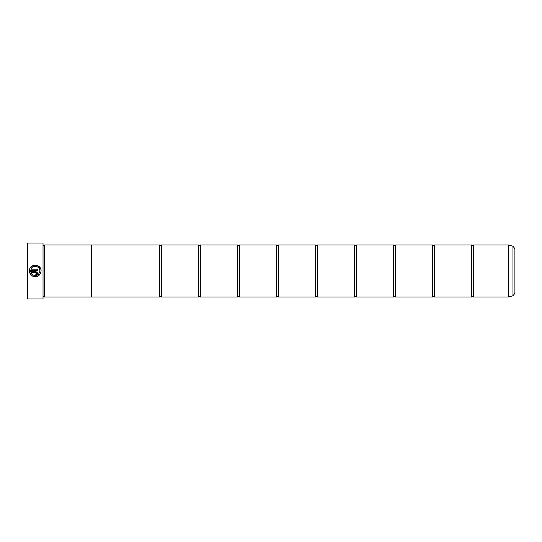 <?xml version="1.0" encoding="UTF-8"?>
<svg xmlns="http://www.w3.org/2000/svg" width="542" height="542" viewBox="0 0 542 542"><rect width="100%" height="100%" fill="white"/><g stroke="black" fill="none" stroke-linecap="round" stroke-linejoin="round"><path stroke-width="0.81" d="M473.6 297.016L508.369 297.016L508.369 244.984L473.6 244.984L473.6 297.016L472.624 296.562L471.648 297.016L434.576 297.016L433.6 296.562L432.624 297.016L395.552 297.016L394.576 296.562L393.6 297.016L356.528 297.016L355.552 296.562L354.576 297.016L317.504 297.016L316.528 296.562L315.552 297.016L278.48 297.016L277.504 296.562L276.528 297.016L239.456 297.016L238.48 296.562L237.504 297.016L200.432 297.016L199.456 296.562L198.48 297.016L161.408 297.016L160.432 296.562L159.456 297.016L91.49 297.016L91.49 244.977L44.661 244.977L44.661 297.023L91.49 297.023M471.648 297.016L471.648 244.984L434.576 244.984L434.576 297.016M432.624 297.016L432.624 244.984L395.552 244.984L395.552 297.016M393.6 297.016L393.6 244.984L356.528 244.984L356.528 297.016M354.576 297.016L354.576 244.984L317.504 244.984L317.504 297.016M315.552 297.016L315.552 244.984L278.48 244.984L278.48 297.016M276.528 297.016L276.528 244.984L239.456 244.984L239.456 297.016M237.504 297.016L237.504 244.984L200.432 244.984L200.432 297.016M198.48 297.016L198.48 244.984L161.408 244.984L161.408 297.016M40.84 272.626L39.078 275.356M36.016 276.745L35.359 276.793M32.893 276.298L31.551 275.478C36.585 277.924 39.762 276.434 41.084 271L41.084 270.959C41.456 263.798 29.79 263.216 29.437 270.377L37.581 270.377L37.581 269.211L30.921 269.211C32.506 264.516 40.203 266.007 39.918 270.959L39.641 269.374M32.384 274.645C36.382 276.501 38.895 275.282 39.912 271C38.895 275.282 36.382 276.501 32.384 274.645L31.551 275.478M39.884 271.481L39.912 271M30.677 267.335L33.36 265.438M34.431 265.18L35.535 265.133M37.662 265.648L40.162 267.809M40.664 268.791L40.975 269.841M35.833 273.879L36.416 273.29L35.833 273.879L35.833 275.045L37.581 273.29L35.833 271.542L29.437 271.542L30.731 274.652L31.558 273.818L30.921 272.707L35.833 272.707L36.416 273.29L35.833 272.707M36.802 271.84L37.296 272.335M27.425 298.967L27.425 243.033L27.425 298.967L43.035 298.967L43.035 243.033L27.425 243.033M43.035 243.033L43.035 298.967M43.36 245.302L44.336 245.302L44.661 297.023M514.9 248.724L514.9 293.276L512.969 295.79L512.969 246.21L514.9 248.724M91.49 244.984L159.456 244.984L159.456 297.016M29.857 273.195L29.437 271.542M37.581 273.29L37.066 274.53M36.172 275.011L35.833 275.045M30.921 272.707L31.558 273.818M39.268 268.581L38.841 267.978M38.272 267.402L37.635 266.949M36.876 266.583L36.233 266.4M508.369 244.984L508.423 297.009L512.969 295.79M473.6 244.984L472.624 245.438L471.648 244.984M434.576 244.984L433.6 245.438L432.624 244.984M395.552 244.984L394.576 245.438L393.6 244.984M356.528 244.984L355.552 245.438L354.576 244.984M317.504 244.984L316.528 245.438L315.552 244.984M278.48 244.984L277.504 245.438L276.528 244.984M239.456 244.984L238.48 245.438L237.504 244.984M200.432 244.984L199.456 245.438L198.48 244.984M161.408 244.984L160.432 245.438L159.456 244.984M512.969 246.21L508.423 244.991M43.36 296.698L44.336 296.698"/></g></svg>

